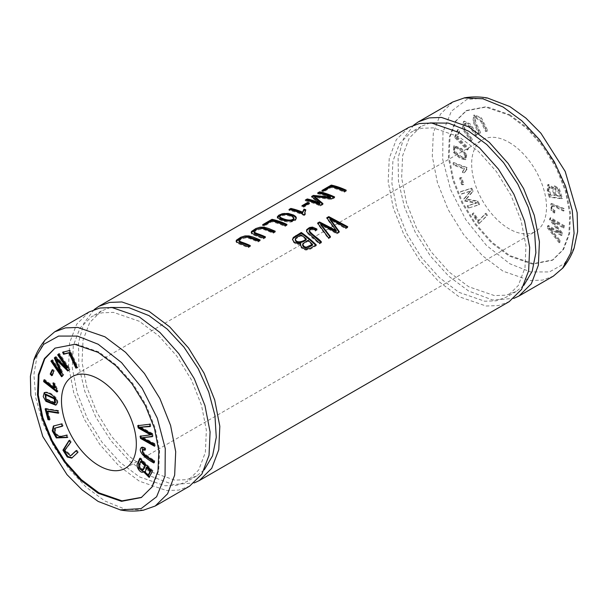 <?xml version="1.0" encoding="UTF-8"?>
<svg xmlns="http://www.w3.org/2000/svg" width="608" height="608" viewBox="0 0 608 608"><rect width="100%" height="100%" fill="white"/><g stroke="black" fill="none" stroke-linecap="round" stroke-linejoin="round"><path stroke-width="0.46" stroke-dasharray="3.04 2.28" d="M486.324 131.108L481.665 121.228L475.623 116.804L475.593 121.874L480.692 132.719L479.264 133.129L473.7 121.167L474.346 114.904L481.399 117.694L487.753 130.697L485.572 131.541L487 131.13L480.647 118.127L473.602 115.338L472.956 121.6L478.519 133.562L479.948 133.152L474.848 122.307L474.871 117.238L480.913 121.661L485.572 131.541M462.308 184.186L460.362 177.635L461.898 177.787L463.843 184.338L461.556 184.612L463.098 184.764L461.153 178.22L459.61 178.068L461.556 184.612M455.308 137.028L458.151 129.519L459.648 131.001L457.406 136.922L468.586 148.018L467.985 149.606L455.308 137.028L454.556 137.454L467.24 150.039L467.841 148.443L456.654 137.355L458.896 131.434L457.406 129.952L454.556 137.454M453.811 162.564L467.134 167.55L467.324 168.872L466.07 169.518L466.572 169.305L466.389 167.983L453.066 162.99L453.348 165.042L463.729 168.925L462.346 172.284L463.919 172.877L467.324 168.872L464.664 172.444L463.091 171.851L464.482 168.492L454.1 164.608L453.811 162.564L453.066 162.99M555.005 212.686L551.912 210.14L551.608 203.46L564.034 208.483L564.178 210.619C560.173 209.03 553.219 204.432 552.482 205.937C551.692 207.609 552.566 209.251 555.096 210.87L555.005 212.686L554.26 213.119L554.352 211.303C551.821 209.684 550.947 208.035 551.73 206.37L552.771 205.633L551.73 206.37C552.474 204.866 559.428 209.464 563.426 211.052L563.289 208.916L550.856 203.893L551.16 210.566L554.26 213.119M466.708 154.797L465.948 159.349L460.628 157.928L454.396 152.16L454.305 145.692L461.692 148.527L466.708 154.797L465.964 155.23L460.94 148.96L453.553 146.125L453.644 152.593L459.884 158.361L465.196 159.782L465.964 155.23M509.086 142.378A52.926 30.56 60 0 1 543.658 189.02A52.926 30.56 60 0 1 535.549 231.428A52.926 30.56 60 0 1 509.086 228.806A52.926 30.56 60 0 1 474.506 182.172A52.926 30.56 60 0 1 482.623 139.756A52.926 30.56 60 0 1 509.086 142.378M509.086 115.155L526.786 128.463L542.952 146.604L556.236 168.142L565.394 191.17L569.78 213.727L568.883 233.867L562.848 249.812L552.216 260.308L532.418 264.092L509.086 256.036L491.378 242.729L475.213 224.588L461.928 203.042L452.77 180.014L448.385 157.464L449.282 137.324L455.316 121.38L465.948 110.884L485.746 107.099L509.086 115.155M549.898 196.772L548.021 190.16L548.454 184.376L553.789 187.788L554.716 185.881L559.276 188.541L562.438 198.337L549.898 196.772L549.146 197.205L561.693 198.77L558.524 188.974L553.972 186.314L553.037 188.214L547.702 184.809L547.276 190.593L549.146 197.205M476.596 135.257L470.227 126.426L465.325 123.158L464.694 128.463L472.56 139.566L471.534 140.668L463.03 128.41L464.269 121.106L470.128 123.85L477.622 134.163L475.844 135.69L476.87 134.596L469.376 124.283L463.516 121.539L462.285 128.835L470.782 141.094L471.808 140L463.95 128.896L464.58 123.591L469.482 126.859L475.844 135.69M468.912 207.761L467.864 205.58L476.961 202.76L465.492 200.64L464.512 198.611L471.063 190.874L462.126 193.648L461.077 191.467L471.755 188.153L473.222 191.193L466.48 199.029L477.956 201.043L479.598 204.448L468.168 208.194L478.846 204.881L477.212 201.476L465.736 199.454L472.469 191.626L471.01 188.586L460.332 191.9L461.373 194.081L470.318 191.3L463.76 199.036L464.74 201.073L476.208 203.194L467.119 206.013L468.168 208.194M547.907 227.164L548.416 225.439L560.705 232.75L550.24 219.268L550.719 217.641L564.688 225.956L564.186 227.65L552.284 220.126L562.575 233.115L561.974 235.152L549.966 227.992L560.356 240.639L559.846 242.364L547.907 227.164L547.162 227.597L559.102 242.797L559.611 241.064L549.214 228.426L561.23 235.585L561.83 233.54L551.532 220.56L563.441 228.084L563.943 226.389L549.974 218.074L549.488 219.701L559.953 233.176L547.671 225.872L547.162 227.597M479.644 223.448L472.781 213.849L473.708 212.884L479.112 220.453L486.005 213.256L487.456 215.293L478.891 223.881L486.712 215.718L485.26 213.689L478.367 220.886L472.956 213.317L472.036 214.282L478.891 223.881M55.024 348.126L75.59 343.93L98.906 351.964L116.599 365.271L132.787 383.428L146.057 404.943L155.215 427.979L159.608 450.551L158.711 470.66L152.661 486.62L141.299 497.549M408.652 127.46L396.279 139.696L389.234 158.3L388.185 181.739L393.308 208.05L403.978 234.901L419.444 259.981L438.315 281.147L458.934 296.658L486.119 306.022L498.423 305.573L509.215 301.636M94.156 309.594L83.79 323.35L78.516 342.578L78.865 365.902L84.808 391.377L95.76 417.027L111.013 440.808L129.238 460.811L149.059 475.562L173.044 484.53L194.218 482.934M574.172 247.79L564.399 263.621L549.374 271.943L530.602 271.951L509.831 263.766L486.408 245.381L465.842 219.739L450.672 189.802L442.708 159.334L442.966 131.997L451.394 111.196L466.952 99.37L487.76 98.124M452.762 101.992L440.39 114.236L433.337 132.833L432.288 156.279L437.41 182.582L448.088 209.433L463.554 234.513L482.425 255.687L503.044 271.191L530.222 280.562L542.526 280.113L553.318 276.169M509.831 114.722L527.516 128.022L543.712 146.186L556.974 167.702L566.132 190.737L570.532 213.309L569.628 233.419L563.578 249.379L552.968 259.874L533.155 263.644L509.831 255.603L492.146 242.303L475.958 224.139L462.688 202.624L453.53 179.588L449.137 157.016L450.034 136.906L456.084 120.946L466.693 110.451L486.506 106.681L509.831 114.722M413.752 125.081L403.385 138.844L398.118 158.065L398.476 181.397L404.411 206.864L415.37 232.514L430.624 256.295L448.848 276.29L468.662 291.034L492.647 300.01L513.828 298.406M430.092 122.93L421.032 126.426L409.306 138.016L402.633 155.648L401.637 177.848L406.486 202.768L416.602 228.213L431.254 251.97L449.13 272.027L468.662 286.718L494.418 295.594L506.076 295.169L516.298 291.437L523.853 285.334M458.934 136.762L433.17 127.862L421.526 128.303L411.297 132.042L399.562 143.632L392.897 161.242L391.902 183.479L396.743 208.384L406.866 233.814L421.526 257.602L439.379 277.636L458.934 292.334L484.698 301.226L496.341 300.793L506.57 297.054L518.305 285.464L524.97 267.854L525.966 245.617L521.124 220.712L511.001 195.282L496.341 171.494L478.488 151.453L458.934 136.762M110.557 307.435L101.422 310.946L89.703 322.544L83.022 340.168L82.034 362.376L86.883 387.296L96.999 412.733L111.652 436.491L129.527 456.547L149.059 471.238L174.815 480.115L186.466 479.689L196.696 475.958L204.242 469.862M139.331 321.282L113.567 312.39L101.924 312.824L91.694 316.563L79.96 328.153L73.287 345.762L72.299 368.007L77.14 392.912L87.256 418.342L101.924 442.13L119.768 462.164L139.331 476.854L165.095 485.754L176.73 485.321L186.96 481.574L198.702 469.984L205.367 452.375L206.355 430.137L201.514 405.232L191.398 379.802L176.738 356.014L158.886 335.981L139.331 321.282M143.67 510.082L125.134 509.23L104.948 501.022L86.116 487.152L68.613 468.441L53.694 446.226L42.514 422.013L35.743 397.579L33.904 374.665L37.248 354.981L45.364 339.804M89.049 311.98L76.661 324.216L69.616 342.806L68.575 366.282L73.69 392.57L84.368 419.406L99.849 444.516L118.689 465.667L139.331 481.179L166.516 490.55L178.813 490.094L189.605 486.157M316.92 229.034L316.92 229.908L315.377 231.131C312.877 229.307 310.825 229.322 309.229 231.169L309.229 230.295M316.35 229.482L316.92 229.908M315.377 230.25L315.377 231.131M321.396 241.893L321.396 242.805L319.413 243.952L307.336 233.388L306.478 231.048M320.804 242.235L321.396 242.805M319.413 243.04L319.413 243.952M326.762 217.778L326.762 218.652L327.256 218.363M346.978 227.126L347.723 227.605L345.694 228.775L329.908 219.541M347.723 226.693L347.723 227.605M345.694 227.863L345.694 228.775M339.264 231.58L339.264 232.492L336.87 233.867L320.69 224.869M338.838 231.823L339.264 232.492M336.87 232.955L336.87 233.867M330.471 236.656L330.471 237.568L328.48 238.716L317.612 223.934L318.106 223.645M330.022 236.915L330.471 237.568M328.48 237.804L328.48 238.716M317.612 223.06L317.612 223.934M336.308 231.435L326.762 218.652M317.718 192.918L317.718 193.83L318.858 193.169M333.769 197.425A99.499 57.448 60 0 1 334.598 197.813L331.618 199.53L314.549 197.395M334.598 196.939L334.598 197.813M331.618 198.664L331.618 199.53M322.977 203.65L322.977 204.524L320.31 206.059A99.499 57.448 -120 0 0 305.345 200.974L306.485 200.321M322.43 203.969L322.977 204.524M320.31 205.192L320.31 206.059M305.345 200.07L305.345 200.974M319.785 203.862L311.608 197.357L312.345 196.931M311.608 196.452L311.608 197.357M330.463 197.912A99.499 57.448 -120 0 0 317.718 193.83M321.928 190.494L321.928 191.398L323.061 190.745M345.412 190.699A99.499 57.448 60 0 1 346.248 191.087L344.272 192.227A99.499 57.448 -120 0 0 331.064 187.538L323.692 191.794A99.499 57.448 -120 0 0 321.928 191.398M346.248 190.22L346.248 191.087M344.272 191.36L344.272 192.227M331.064 186.633L331.064 187.538M323.692 190.889L323.692 191.794M262.648 224.717L262.648 225.621L263.788 224.968M286.14 224.922A99.499 57.448 60 0 1 286.976 225.31L284.992 226.45A99.499 57.448 -120 0 0 271.791 221.76L264.412 226.016A99.499 57.448 -120 0 0 262.648 225.621M286.976 224.443L286.976 225.31M284.992 225.583L284.992 226.45M271.791 220.856L271.791 221.76M264.412 225.12L264.412 226.016M301.94 205.747L301.94 206.644L302.959 206.059M308.446 203.634A99.499 57.448 60 0 1 309.442 203.946L303.795 207.206A99.499 57.448 -120 0 0 301.94 206.644M309.442 203.057L309.442 203.946M303.795 206.317L303.795 207.206M249.5 246.073A99.499 57.448 60 0 1 250.336 246.46L248.353 247.608L237.812 243.504L236.542 242.782L236.223 241.475M250.336 245.594L250.336 246.46M248.353 246.742L248.353 247.608M260.125 239.94L260.125 240.806L258.142 241.954L249.326 238.48L245.693 237.903L241.46 239.096L238.815 241.376M259.289 240.418L260.125 240.806M258.142 241.087L258.142 241.954M293.9 217.846L293.9 218.72C292.6 215.741 281.223 213.423 279.771 217.74M296.256 218.333L295.921 219.853L294.994 220.712L289.917 222.292L284.156 221.487L278.464 219.351L277.423 218.394L277.392 217.436M264.602 237.356A99.499 57.448 60 0 1 265.438 237.743L263.454 238.883L252.913 234.779L251.644 234.065L251.324 232.758M265.438 236.869L265.438 237.743M263.454 238.017L263.454 238.883M275.234 231.222L275.234 232.089L273.25 233.236L264.427 229.763L260.794 229.178L256.561 230.379L253.916 232.651M274.398 231.701L275.234 232.089M273.25 232.362L273.25 233.236M304.03 214.654L304.03 215.521A99.499 57.448 -120 0 0 289.005 210.406L290.138 209.752M289.005 209.502L289.005 210.406M305.368 210.52A99.499 57.448 60 0 1 305.794 210.695L304.828 213.188M305.794 209.821L305.794 210.695M305.224 213.97L305.224 214.837L304.03 215.521M304.912 214.153L305.224 214.837M306.219 239.742A99.499 57.448 -120 0 0 301.066 235.76L296.066 238.746L295.26 240.114M301.066 234.893L301.066 235.76M296.066 237.872L296.066 238.746M312.512 245.244A99.499 57.448 -120 0 0 307.982 241.216L303.84 243.648L302.609 245.351M307.982 240.327L307.982 241.216M315.666 245.206A99.499 57.448 60 0 1 316.251 245.776L310.369 249.166L305.816 250.139L302.533 248.862L301.234 247.676L300.474 245.199M316.251 244.864L316.251 245.776M300.762 244.37L298.862 244.614L295.594 243.876L293.132 241.878L292.524 239.681M45.919 394.235L46.474 398.742L55.472 402.808M44.551 392.555L44.969 392.259C49.879 390.807 60.306 399.167 57.289 403.841L56.111 404.89M62.609 352.237L70.216 350.124L78.037 367.308L76.585 367.665M69.472 350.558L70.216 350.124M77.284 367.741L78.037 367.308M555.036 195.206L552.725 188.191L549.655 186.648L549.123 188.799L550.726 194.666L555.036 195.206L554.291 195.639L549.974 195.1L548.37 189.225L548.91 187.082L551.973 188.624L554.291 195.639M550.726 194.666L549.974 195.1M549.123 188.799L548.37 189.225M560.31 195.86L558.06 189.156L555.461 188.039L556.518 195.388L560.31 195.86L559.565 196.293L555.773 195.822L554.709 188.472L557.308 189.59L559.565 196.293M556.518 195.388L555.773 195.822M562.438 198.337L561.693 198.77M553.789 187.788L553.037 188.214M477.622 134.163L476.87 134.596M471.534 140.668L470.782 141.094M472.56 139.566L471.808 140M138.556 425.57L150.427 423.822L150.936 426.14L150.1 426.2M137.735 425.668L138.487 425.235M149.674 424.255L150.427 423.822M150.184 426.573L150.936 426.14M151.802 433.922L152.555 433.496L153.155 436.225L152.334 436.346M140.539 426.778L152.555 433.496M152.403 436.658L153.155 436.225M154.014 443.977L154.766 443.544L155.26 445.824L154.303 445.284M142.857 437.319L154.766 443.544M154.516 446.249L155.26 445.824M140.889 436.141L151.278 434.424M140.068 436.255L140.813 435.822M55.328 427.827L55.875 433.831L60.808 436.278L67.169 434.796L68.195 437.076L67.344 437.274M66.424 435.229L67.169 434.796M67.45 437.509L68.195 437.076M61.362 423.974L62.107 423.54L63.133 425.82L62.282 426.026M53.762 425.858L62.107 423.54M62.388 426.254L63.133 425.82M144.833 448.339L145.586 447.906L145.677 449.836L144.886 449.388M141.884 447.275L142.485 446.888L145.586 447.906M144.924 450.27L145.677 449.836M142.302 452.17L143.055 451.744C145.327 454.343 149.226 457.284 154.751 460.568L154.614 462.536L153.93 462.08M143.359 449.137L143.055 451.744M154.006 461.001L154.751 460.568M153.862 462.969L154.614 462.536M56.962 392.016L57.714 391.582L57.114 391.119M44.528 380.372L44.673 379.476L55.054 387.57M43.928 379.909L44.673 379.476M52.919 383.04L53.664 382.607L55.244 383.838L57.897 390.473L57.714 391.582M53.892 383.8L53.664 382.607M54.492 384.271L55.244 383.838M57.152 390.906L57.897 390.473M138.951 465.432L139.696 465.006L139.665 466.245L143.397 469.718M141.299 460.986L139.696 465.006M140.121 458.766L140.471 457.923L153.018 470.843L149.492 477.12M139.726 458.356L140.471 457.923M152.266 471.276L153.018 470.843M147.098 466.952L145.829 472.667L148.846 474.878M144.362 471.405L143.602 471.846M467.864 205.58L467.119 206.013M479.598 204.448L478.846 204.881M477.956 201.043L477.212 201.476M466.48 199.029L465.736 199.454M473.222 191.193L472.469 191.626M471.755 188.153L471.01 188.586M461.077 191.467L460.332 191.9M462.126 193.648L461.373 194.081M471.063 190.874L470.318 191.3M464.512 198.611L463.76 199.036M465.492 200.64L464.74 201.073M476.961 202.76L476.208 203.194M548.416 225.439L547.671 225.872M559.846 242.364L559.102 242.797M560.356 240.639L559.611 241.064M549.966 227.992L549.214 228.426M561.974 235.152L561.23 235.585M562.575 233.115L561.83 233.54M552.284 220.126L551.532 220.56M564.186 227.65L563.441 228.084M564.688 225.956L563.943 226.389M550.719 217.641L549.974 218.074M550.24 219.268L549.488 219.701M560.705 232.75L559.953 233.176M472.781 213.849L472.036 214.282M487.456 215.293L486.712 215.718M486.005 213.256L485.26 213.689M479.112 220.453L478.367 220.886M473.708 212.884L472.956 213.317M76.266 450.779L76.897 450.178L78.326 452.238L72.101 457.854M76.152 450.604L76.897 450.178M77.581 452.671L78.326 452.238M69.092 440.435L69.844 440.002L71.273 442.062L65.337 450.026L71.242 455.453M69.213 440.61L69.844 440.002M70.52 442.495L71.273 442.062M463.737 158.05C460.568 157.183 457.588 155.184 454.807 152.061C453.454 149.652 453.576 148.253 455.149 147.85C458.189 148.717 461.122 150.716 463.942 153.839C465.242 156.233 465.173 157.639 463.737 158.05L465.006 157.464L463.737 158.05M454.503 148.04L455.901 147.417L454.503 148.04M455.901 147.417C454.32 147.82 454.206 149.218 455.552 151.628C458.341 154.751 461.32 156.75 464.489 157.624C465.918 157.206 465.986 155.8 464.694 153.406C461.867 150.282 458.934 148.284 455.901 147.417M52.508 370.204L52.881 369.375L54.424 370.994L52.478 375.296L52.098 374.9M52.136 369.808L52.881 369.375M53.671 371.427L54.424 370.994M51.726 375.729L52.478 375.296M46.033 409.024L45.881 408.447L58.566 410.514L59.166 412.794L58.262 412.65M45.136 408.88L45.881 408.447M57.813 410.94L58.566 410.514M58.414 413.227L59.166 412.794M47.979 410.978L50.221 419.482L48.724 419.239M49.476 419.915L50.221 419.482M58.444 354.396L59.493 353.423L70.171 369.071L68.4 370.454M58.74 353.856L59.493 353.423M69.426 369.504L70.171 369.071M67.784 371.017L68.537 370.584M63.05 375.402L62.229 376.162M57.053 359.351L63.794 374.969M61.583 376.755L62.335 376.322M51.65 360.673L52.698 359.7L61.644 372.803M51.954 360.134L52.698 359.7M55.085 357.496L56.065 356.592L67.534 367.718M55.32 357.025L56.065 356.592M555.096 210.87L554.352 211.303M564.178 210.619L563.426 211.052M564.034 208.483L563.289 208.916M467.134 167.55L466.389 167.983M454.1 164.608L453.348 165.042M464.482 168.492L463.729 168.925M463.091 171.851L462.346 172.284M464.664 172.444L463.919 172.877M458.151 129.519L457.406 129.952M467.985 149.606L467.24 150.039M468.586 148.018L467.841 148.443M457.406 136.922L456.654 137.355M459.648 131.001L458.896 131.434M460.362 177.635L459.61 178.068M463.843 184.338L463.098 184.764M461.898 177.787L461.153 178.22M487.753 130.697L487 131.13M479.264 133.129L478.519 133.562M480.692 132.719L479.948 133.152M291.848 221.183L291.848 222.049M295.336 238.838L295.336 239.704M45.729 399.175L46.474 398.742M56.536 404.274L57.289 403.841M44.217 392.684L44.969 392.259M549.092 187.515L548.34 187.948M548.021 190.16L547.276 190.593M470.227 126.426L469.482 126.859M60.055 436.711L60.808 436.278M141.74 447.313L142.485 446.888M138.913 466.678L139.665 466.245M454.396 152.16L453.644 152.593M551.912 210.14L551.16 210.566M481.665 121.228L480.913 121.661M552.216 260.308L552.968 259.874M465.948 110.884L466.693 110.451M421.032 126.426L411.297 132.042M516.298 291.437L506.57 297.054M125.37 468.244L535.549 231.428M72.443 376.572L482.623 139.756M101.422 310.946L91.694 316.563M196.696 475.958L186.96 481.574M306.432 231.481L306.432 230.614M236.124 241.954L236.124 241.049M296.316 218.774L296.316 217.9M277.294 217.892L277.294 216.988M251.226 233.236L251.226 232.332M300.436 245.647L300.436 244.758M292.471 240.099L292.471 239.225M56.514 404.715L55.769 405.148M44.893 392.297L44.148 392.73M553.972 186.314L554.716 185.881M554.709 188.472L555.461 188.039M547.702 184.809L548.454 184.376M548.91 187.082L549.655 186.648M463.516 121.539L464.269 121.106M464.58 123.591L465.325 123.158M54.112 425.63L53.367 426.064M142.226 447.002L141.482 447.435M149.895 476.961L149.142 477.386M143.99 471.679L143.237 472.112M72.474 457.664L71.729 458.098M465.196 159.782L465.948 159.349M453.553 146.125L454.305 145.692M550.856 203.893L551.608 203.46M473.602 115.338L474.346 114.904M474.871 117.238L475.623 116.804"/><path stroke-width="0.91" d="M58.74 353.856L57.692 354.821L66.789 368.144L55.32 357.025L54.34 357.93L60.891 373.228L51.954 360.134L50.905 361.106L61.583 376.755L63.05 375.402L56.308 359.784L67.784 371.017L69.426 369.504L58.74 353.856M45.136 408.88L47.979 419.672L49.476 419.915L47.234 411.403L58.414 413.227L57.813 410.94L45.136 408.88M52.136 369.808L50.19 374.102L51.726 375.729L53.671 371.427L52.136 369.808M76.152 450.604L70.49 455.886L64.585 450.46L70.52 442.495L69.092 440.435L62.943 450.163L67.275 457.041L71.729 458.098L77.581 452.671L76.152 450.604M139.726 458.356L137.849 462.802C135.098 466.245 140.63 474.27 143.617 471.831L149.142 477.386L152.266 471.276L139.726 458.356M143.237 472.112L144.362 471.405L149.492 477.12M98.906 379.194A52.926 30.56 60 0 1 133.486 425.828A52.926 30.56 60 0 1 125.37 468.244A52.926 30.56 60 0 1 98.906 465.622A52.926 30.56 60 0 1 64.334 418.98A52.926 30.56 60 0 1 72.443 376.572A52.926 30.56 60 0 1 98.906 379.194M141.672 497.329L121.988 500.855L98.906 492.845L81.343 479.659L65.246 461.662L52.007 440.344L42.803 417.483L38.281 395.033L38.965 374.931L44.749 358.864L55.062 348.118M56.536 404.274C59.561 399.6 49.126 391.24 44.217 392.684L43.221 396.614L45.912 401.326L55.769 405.148L56.536 404.274M69.472 350.558L62.609 352.237L63.536 354.266L68.94 352.936L75.833 368.098L77.284 367.741L69.472 350.558M137.735 425.668L138.244 427.979L150.526 434.857L140.068 436.255L140.547 438.436L154.516 446.249L154.014 443.977L142.112 437.752L152.403 436.658L151.802 433.922L139.794 427.211L150.184 426.573L149.674 424.255L137.735 425.668M66.424 435.229L60.055 436.711L55.123 434.264L54.576 428.252L62.388 426.254L61.362 423.974L53.367 426.064L52.265 430.882L56.308 437.935L67.45 437.509L66.424 435.229M141.74 447.313C136.853 450.688 145.061 458.364 153.862 462.969L154.006 461.001C148.474 457.718 144.575 454.776 142.302 452.17L142.606 449.57L144.924 450.27L144.833 448.339L141.482 447.435M43.639 381.619L56.962 392.016L57.152 390.906L54.492 384.271L52.919 383.04L54.31 388.003L43.928 379.909L43.639 381.619L44.528 380.372M194.218 482.934L199.34 480.54L509.215 301.636L521.588 289.4L528.641 270.796L529.682 247.35L524.56 221.046L513.889 194.195L498.423 169.115L479.552 147.949L458.934 132.438L431.748 123.067L419.444 123.523L408.652 127.46L98.777 306.364L94.156 309.594M199.34 480.54L211.728 468.312L218.766 449.722L219.815 426.246L214.7 399.958L204.022 373.114L188.541 348.004L169.7 326.853L149.059 311.342L121.866 301.956L109.577 302.412L98.777 306.364M301.287 232.492L293.337 237.424L292.494 239.544L294.249 242.151L297.844 243.664L300.762 243.489L300.436 244.758L301.606 247.205L304.471 248.908L306.417 249.288L310.361 248.262L316.251 244.864A100.563 58.056 -120 0 0 301.287 232.492L301.287 233.358A99.499 57.448 60 0 1 315.666 245.206M250.336 245.594A100.563 58.056 -120 0 0 241.695 242.159L238.997 240.89L239.02 239.947L241.809 238.024L244.918 237.074L248.414 237.34L258.142 241.087L260.125 239.94L253.665 237.257L249.022 235.912L245.016 235.912L240.745 237.264L236.451 240.16L236.132 241.201L236.694 242.007L238.701 242.964L248.353 246.742L250.336 245.594M307.595 202.487L301.94 205.747A100.563 58.056 60 0 1 303.795 206.317L309.442 203.057A100.563 58.056 -120 0 0 307.595 202.487L307.595 203.384A99.499 57.448 60 0 1 308.446 203.634M272.004 219.313L262.648 224.717A100.563 58.056 60 0 1 264.412 225.12L271.791 220.856A100.563 58.056 60 0 1 284.992 225.583L286.976 224.443A100.563 58.056 -120 0 0 272.004 219.313L272.004 220.225A99.499 57.448 60 0 1 286.14 224.922M331.284 185.09L321.928 190.494A100.563 58.056 60 0 1 323.692 190.889L331.064 186.633A100.563 58.056 60 0 1 344.272 191.36L346.248 190.22A100.563 58.056 -120 0 0 331.284 185.09L331.284 186.002A99.499 57.448 60 0 1 345.412 190.699M319.633 191.816L317.718 192.918A100.563 58.056 60 0 1 330.463 197.045L313.386 195.419L311.608 196.452L319.785 202.996A100.563 58.056 -120 0 0 307.253 198.96L305.345 200.07A100.563 58.056 60 0 1 320.31 205.192L322.977 203.65L314.549 196.49L331.618 198.664L334.598 196.939A100.563 58.056 -120 0 0 319.633 191.816L319.633 192.728A99.499 57.448 60 0 1 333.769 197.425M328.784 216.615L326.762 217.778L336.308 230.538L319.527 221.958L317.612 223.06L328.48 237.804L330.471 236.656L320.69 223.995L336.87 232.955L339.264 231.58L329.908 218.675L345.694 227.863L347.723 226.693L328.784 216.615L328.784 217.482L346.978 227.126M316.92 229.034L312.542 227.111L309.556 227.506L306.683 229.649L306.728 231.686L319.413 243.04L321.396 241.893C317.741 237.538 311.068 234.316 309.229 230.295C310.81 228.448 312.862 228.441 315.377 230.25L316.92 229.034M309.229 231.169L309.229 230.295M291.848 221.183L295.435 219.503L296.294 217.656L295.686 216.478L293.58 215.027L288.276 213.423L282.234 213.727L278.692 215.27L277.294 216.927L279.239 218.857L284.65 220.75L291.848 221.183M265.438 236.869A100.563 58.056 -120 0 0 256.796 233.442L254.106 232.172L254.129 231.222L256.91 229.3L260.019 228.357L263.515 228.616L273.25 232.362L275.234 231.222L268.774 228.532L264.123 227.187L260.118 227.194L255.846 228.54L251.552 231.435L251.241 232.484L251.796 233.282L253.802 234.24L263.454 238.017L265.438 236.869M289.005 209.502A100.563 58.056 60 0 1 304.03 214.654L305.224 213.97L304.828 212.314L305.794 209.821A100.563 58.056 -120 0 0 304.015 209.122L302.548 212.124A100.563 58.056 -120 0 0 290.844 208.438L289.005 209.502M487.76 98.124L509.831 106.56L525.859 118.066L540.96 133.296L565.212 171.479L577.167 212.678L577.6 231.58L574.172 247.79M513.828 298.406L518.943 296.02L553.318 276.169L562.628 268.196L570.745 253.019L574.089 233.335L572.25 210.421L565.478 185.987L554.298 161.774L539.38 139.559L521.877 120.848L503.044 106.978L482.858 98.77L464.322 97.918L452.762 101.992L418.388 121.843L413.752 125.081M518.943 296.02L531.331 283.784L538.369 265.194L539.418 241.726L534.31 215.43L523.625 188.594L508.151 163.484L489.311 142.333L468.662 126.821L441.469 117.435L429.18 117.891L418.388 121.843M523.853 285.334L532.175 271.32L535.884 252.768L534.538 230.934L528.352 207.465L517.811 184.118L503.576 162.632L486.78 144.537L468.662 131.146L448.461 123.135L430.092 122.93M98.162 493.278L80.454 479.97L64.288 461.829L51.011 440.283L41.846 417.263L37.46 394.706L38.357 374.566L44.399 358.621L55.024 348.126L74.822 344.341L98.162 352.397L115.87 365.704L132.035 383.846L145.312 405.392L154.478 428.412L158.863 450.969L157.966 471.109L151.924 487.054L141.299 497.549L121.501 501.334L98.162 493.278M204.242 469.862L212.564 455.84L216.273 437.296L214.936 415.454L208.742 391.993L198.208 368.638L183.973 347.153L167.177 329.057L149.059 315.666L128.896 307.663L110.557 307.435M98.162 344.234L121.562 362.611L142.143 388.246L157.29 418.144L165.27 448.628L165.034 475.935L156.613 496.759L141.102 508.6L120.293 509.869L98.162 501.44L82.141 489.926L67.017 474.673L42.773 436.491L30.818 395.238L30.4 376.367L33.858 360.156L43.639 344.348L58.642 336.064L77.429 336.072L98.162 344.234M45.364 339.804L54.674 331.831L65.466 327.887L77.771 327.438L104.948 336.809L125.567 352.313L144.438 373.487L159.904 398.567L170.582 425.418L175.704 451.721L174.656 475.167L167.603 493.764L155.23 506.008L143.67 510.082M155.23 506.008L189.605 486.157L201.985 473.921L209.03 455.316L210.079 431.878L204.957 405.574L194.279 378.716L178.82 353.643L159.95 332.47L139.331 316.966L112.13 307.572L99.841 308.028L89.049 311.98L54.674 331.831M306.478 231.048L307.891 229.246L311.478 227.97L316.92 229.908M309.16 231.557L310.43 233.305L320.804 242.235M327.256 218.363L328.784 217.482M329.908 218.675L329.908 219.541L338.838 231.823M320.69 223.995L320.69 224.869L330.022 236.915M318.106 223.645L319.527 222.824L336.308 231.435L336.308 230.538M319.527 221.958L319.527 222.824M318.858 193.169L319.633 192.728M314.549 196.49L314.549 197.395L322.43 203.969M306.485 200.321L307.253 199.872A99.499 57.448 60 0 1 319.785 203.862L319.785 202.996M307.253 198.96L307.253 199.872M312.345 196.931L313.386 196.331L330.463 197.912L330.463 197.045M313.386 195.419L313.386 196.331M323.061 190.745L331.284 186.002M263.788 224.968L272.004 220.225M302.959 206.059L307.595 203.384M238.815 240.479L239.354 242.075L241.695 243.048A99.499 57.448 60 0 1 249.5 246.073M236.223 241.475L239.932 238.564L246.498 236.656L248.824 236.77L259.289 240.418M279.771 217.74L279.771 216.843C280.189 215.042 282.332 214.244 286.201 214.464C289.674 214.92 292.243 216.053 293.9 217.846C292.007 222.68 281.101 218.363 279.771 216.843L279.771 217.74C281.086 219.237 291.969 223.546 293.9 218.72M277.392 217.436L281.223 214.943L286.794 214.168L290.898 214.898L294.971 216.706L296.256 218.333M293.9 217.846L293.96 219.07M253.916 231.754L254.463 233.358L256.796 234.323A99.499 57.448 60 0 1 264.602 237.356M251.324 232.758L255.041 229.847L261.6 227.932L263.933 228.053L274.398 231.701M290.138 209.752L290.844 209.35A99.499 57.448 60 0 1 302.548 212.998L304.015 209.996A99.499 57.448 60 0 1 305.368 210.52M290.844 208.438L290.844 209.35M302.548 212.124L302.548 212.998M304.015 209.122L304.015 209.996M304.821 213.362L304.912 214.153M306.219 238.86C304.091 241.399 295.807 243.99 295.336 238.838L296.066 237.872L301.066 234.893A100.563 58.056 60 0 1 306.219 238.86L306.219 239.742C303.916 242.204 295.8 244.887 295.336 239.704M307.982 240.327A100.563 58.056 60 0 1 312.512 244.34L312.512 245.244L307.177 248.049L305.558 248.064L303.605 247.03L302.632 245.617L302.799 243.762L307.982 240.327M292.524 239.681L293.459 238.176L301.287 233.358M300.762 243.489L300.474 245.199M312.512 244.34L306.113 247.251L304.228 246.59L302.609 244.462M295.26 240.114L295.336 238.838M55.062 398.453L45.919 394.235L45.167 394.668L54.317 398.886L55.062 398.453L55.472 402.808L54.728 403.233L45.729 399.175L45.167 394.668M56.111 404.89L46.618 400.847L44.551 392.555M54.317 398.886L54.728 403.233M77.186 367.521L76.585 367.665L69.692 352.511L64.281 353.833L63.361 351.804M75.833 368.098L76.585 367.665M68.94 352.936L69.692 352.511M63.536 354.266L64.281 353.833M138.244 427.979L138.996 427.546L138.487 425.235M139.794 427.211L150.1 426.2M142.112 437.752L152.334 436.346M154.303 445.284L141.292 438.003L140.813 435.822M140.547 438.436L141.292 438.003M150.526 434.857L151.278 434.424L138.996 427.546M67.344 437.274L56.932 437.388L53.078 430.669L53.762 425.858M62.282 426.026L54.576 428.252M144.886 449.388L142.606 449.57M153.93 462.08L143.382 454.746L141.884 447.275M57.714 391.582L44.392 381.186M54.31 388.003L55.054 387.57L53.892 383.8M140.554 461.419L144.864 465.865L145.616 465.432L141.299 460.986L140.554 461.419L138.913 466.678L142.652 470.151L144.864 465.865M146.346 467.385L150.138 471.291L150.89 470.858L147.098 466.952L146.346 467.385L145.076 473.1L148.094 475.304L150.138 471.291M143.602 471.846L138.852 468.335L138.601 462.369L140.121 458.766M148.094 475.304L148.846 474.878L150.89 470.858M142.652 470.151L143.397 469.718L145.616 465.432M70.49 455.886L76.266 450.779M72.101 457.854L67.845 456.441L63.726 449.859L69.213 440.61M50.19 374.102L50.935 373.677L52.508 370.204M52.478 375.296L50.935 373.677M47.979 419.672L48.724 419.239L45.881 408.447M58.262 412.65L47.979 410.978L47.234 411.403M49.324 419.338L48.724 419.239M57.692 354.821L58.854 354.016M56.308 359.784L57.053 359.351L68.537 370.584M62.335 376.322L51.65 360.673L52.06 360.293M50.905 361.106L51.65 360.673M60.891 373.228L61.644 372.803L55.085 357.496L55.457 357.154M54.34 357.93L55.085 357.496M66.789 368.144L67.534 367.718L58.444 354.396M312.542 227.111L312.542 227.985M241.695 242.159L241.695 243.048M284.118 213.362L284.118 214.259M256.796 233.442L256.796 234.323M295.572 235.782L295.572 236.656M137.849 462.802L138.601 462.369M71.493 455.111L72.238 454.678M574.226 247.813C571.573 255.307 567.72 262.116 562.666 268.242M487.768 98.063C479.955 96.626 472.135 96.558 464.299 97.865M33.797 360.096C36.45 352.64 40.295 345.861 45.326 339.758M120.316 509.952C128.098 511.381 135.888 511.442 143.693 510.135M304.821 213.438L304.821 212.564"/></g></svg>
